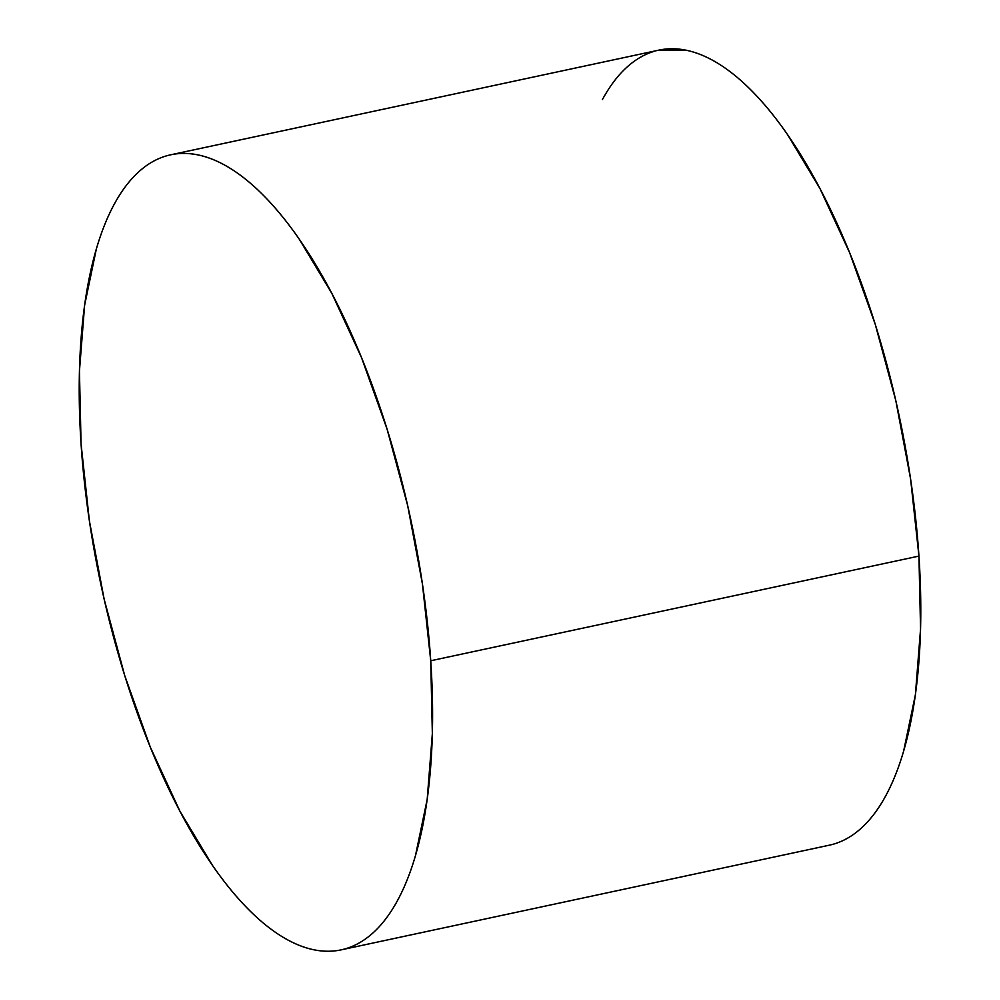 <?xml version="1.0" encoding="UTF-8"?>
<svg xmlns="http://www.w3.org/2000/svg" width="1000" height="1000" viewBox="0 0 1000 1000"><rect width="100%" height="100%" fill="white"/><g stroke="black" fill="none" stroke-linecap="round" stroke-linejoin="round"><path stroke-width="1.5" d="M341.125 949.862L829.338 845.188A406.55 158.287 -102.1 0 0 918.938 556.087L430.737 660.763A406.55 158.287 77.9 0 1 341.125 949.862A406.55 158.287 77.9 0 1 81.062 443.913A406.55 158.287 77.9 0 1 170.662 154.812A406.55 158.287 77.9 0 1 430.737 660.763L918.938 556.087A406.55 158.287 -102.1 0 0 658.875 50.138L170.662 154.812M430.737 660.763L422.4 583.787L407.675 505.6L387.1 429.212L361.5 357.562L331.838 293.387L299.25 239.163C288 222.95 276.588 208.888 265 196.988C253.412 185.087 241.875 175.575 230.4 168.45C218.925 161.337 207.712 156.738 196.775 154.675C185.85 152.613 175.4 153.112 165.438 156.175C155.463 159.25 146.175 164.825 137.562 172.913C128.95 181 121.175 191.425 114.237 204.225C107.3 217.013 101.35 231.9 96.363 248.912L84.612 305.262L79.438 371.1L81.062 443.913L89.388 520.887L104.125 599.075L124.688 675.462L150.3 747.113L179.963 811.287L212.55 865.512C223.787 881.737 235.212 895.788 246.8 907.688C258.387 919.6 269.913 929.1 281.4 936.225C292.875 943.337 304.088 947.938 315.012 950C325.95 952.062 336.4 951.562 346.362 948.5C356.325 945.425 365.613 939.85 374.237 931.762C382.85 923.688 390.625 913.25 397.562 900.45C404.487 887.663 410.45 872.775 415.438 855.763L427.188 799.412L432.35 733.575L430.737 660.763M834.562 843.825C844.538 840.75 853.825 835.175 862.438 827.087C871.05 819 878.825 808.575 885.763 795.775C892.7 782.987 898.65 768.1 903.637 751.087L915.387 694.737L920.562 628.9L918.938 556.087L910.612 479.113L895.875 400.925L875.312 324.538L849.7 252.887L820.037 188.713L787.45 134.488C776.213 118.263 764.788 104.213 753.2 92.312C741.612 80.4 730.088 70.9 718.6 63.775C707.125 56.662 695.913 52.062 684.987 50L658.462 50.225M653.637 51.5C643.675 54.575 634.388 60.15 625.763 68.238C617.15 76.312 609.375 86.75 602.438 99.55"/></g></svg>
